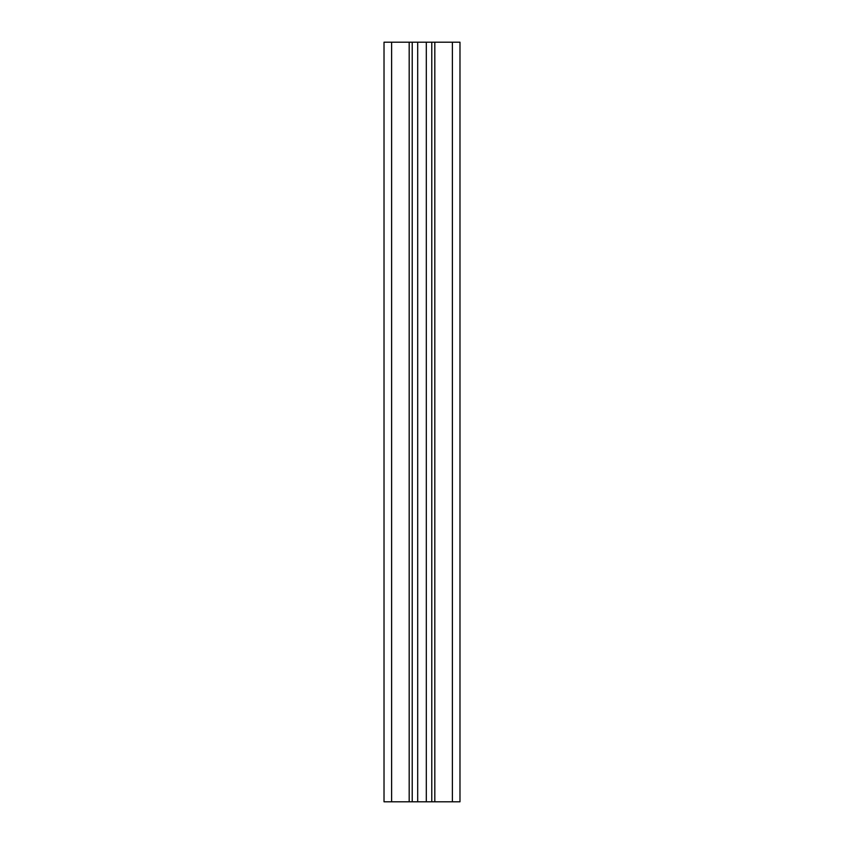 <?xml version="1.0" encoding="UTF-8"?>
<svg xmlns="http://www.w3.org/2000/svg" width="844" height="844" viewBox="0 0 844 844"><rect width="100%" height="100%" fill="white"/><g stroke="black" fill="none" stroke-linecap="round" stroke-linejoin="round"><path stroke-width="1.27" d="M459.98 801.8L459.98 42.2L459.98 801.8L431.78 801.8L431.78 42.2L384.02 42.2L384.02 801.8L391.616 801.8L391.616 42.2M459.98 42.2L431.78 42.2L431.78 801.8L412.22 801.8L412.22 42.2L412.22 801.8L391.616 801.8M452.384 801.8L452.384 42.2M434.818 801.8L434.818 42.2M426.304 801.8L426.304 42.2M417.696 801.8L417.696 42.2M409.182 801.8L409.182 42.2"/></g></svg>

